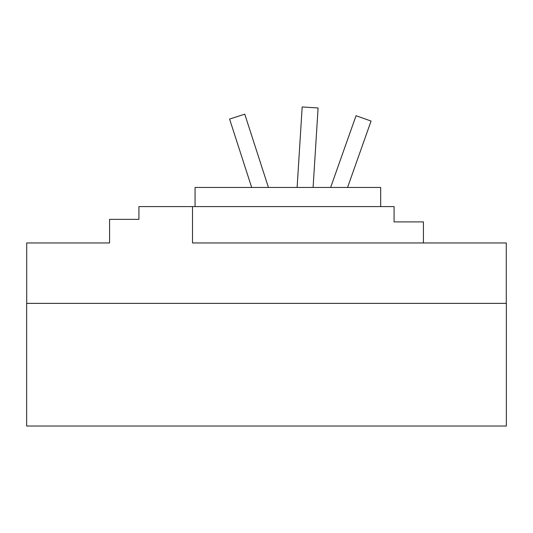 <?xml version="1.0" encoding="UTF-8"?>
<svg xmlns="http://www.w3.org/2000/svg" width="533" height="533" viewBox="0 0 533 533"><rect width="100%" height="100%" fill="white"/><g stroke="black" fill="none" stroke-linecap="round" stroke-linejoin="round"><path stroke-width="0.8" d="M330.633 187.456L356.037 115.728L371.068 121.051L347.556 187.456M297.114 187.456L302.178 106.966L318.094 107.972L313.091 187.456M251.676 187.456L229.583 119.072L244.76 114.169L268.432 187.456M506.283 303.364L506.283 242.955L423.422 242.955L423.422 221.901L394.08 221.901L394.08 206.591L138.92 206.591L138.92 219.349L109.578 219.349L109.578 242.955L26.717 242.955L26.717 303.364M506.35 303.364L26.65 303.364L26.65 426.034L506.35 426.034L506.35 303.364M380.682 206.591L380.682 187.456L195.058 187.456L195.058 206.591M423.422 242.955L192.506 242.955L192.506 206.591"/></g></svg>
